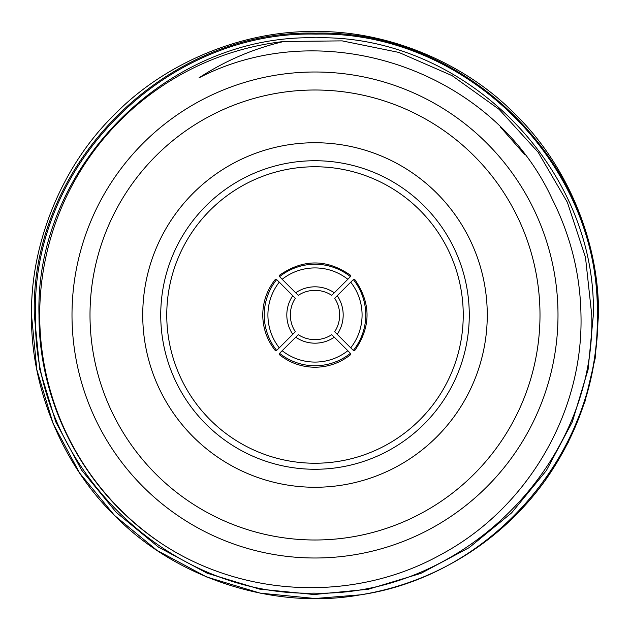 <?xml version="1.0" encoding="UTF-8"?>
<svg xmlns="http://www.w3.org/2000/svg" width="630" height="630" viewBox="0 0 630 630"><rect width="100%" height="100%" fill="white"/><g stroke="black" fill="none" stroke-linecap="round" stroke-linejoin="round"><path stroke-width="0.94" d="M315 267.923A53.101 53.085 180 0 0 282.169 279.279L279.61 276.641A56.7 56.684 0 0 1 350.39 276.641L347.831 279.279A53.101 53.085 180 0 0 315 267.923M292.793 334.317L295.312 331.719A30.602 30.594 -90 0 1 295.312 298.281L279.279 282.169A53.101 53.085 90 0 0 279.279 347.831L292.793 334.317A34.201 34.193 -90 0 1 292.793 295.683M279.279 347.831L276.641 350.39L275.16 350.39C267.025 339.995 262.891 328.198 262.757 315C262.891 301.801 267.025 290.005 275.16 279.61L276.641 279.61L279.279 282.169M276.641 350.39A56.7 56.684 -90 0 1 276.641 279.61M334.317 337.207L331.719 334.688A30.602 30.594 180 0 1 298.281 334.688L282.169 350.721A53.101 53.085 -0 0 0 347.831 350.721L334.317 337.207A34.201 34.193 180 0 1 295.683 337.207M347.831 350.721L350.39 353.359L350.39 354.84C339.995 362.974 328.198 367.109 315 367.243C301.801 367.109 290.005 362.974 279.61 354.84L279.61 353.359L282.169 350.721M350.39 353.359A56.7 56.684 180 0 1 279.61 353.359M362.077 315A53.101 53.085 -90 0 0 350.721 282.169L353.359 279.61A56.7 56.684 90 0 1 353.359 350.39L350.721 347.831A53.101 53.085 -90 0 0 362.077 315M72.001 315A242.999 242.999 0 0 1 315 72.001A242.999 242.999 0 0 1 557.999 315A242.999 242.999 0 0 1 315 557.999A242.999 242.999 0 0 1 72.001 315A242.999 242.999 0 0 0 315 557.999A242.999 242.999 0 0 0 557.999 315M31.5 315C30.579 387.552 62.583 464.814 114.534 515.466C176.337 578.907 274.294 610.328 360.454 594.83C494.44 575.237 600.162 449.536 597.264 315C600.508 164.879 466.507 30.555 316.095 34.114C165.682 30.24 31.327 164.761 35.493 315C32.059 463.397 165.288 596.854 313.866 593.129C462.562 597.185 596.067 463.57 591.751 315L585.475 257.253L567.394 202.364L538.146 152.239L499.094 109.337L452.112 75.655L398.869 52.424L342.161 40.879L283.854 41.486C253.441 48.628 225.17 60.74 199.041 77.813C324.859 12.608 493.274 70.725 552.187 199.041C570.709 235.793 580.301 274.444 580.978 315C583.435 413.036 527.09 508.709 440.677 554.707C355.273 602.233 244.747 597.996 162.674 544.296C86.129 494.408 38.698 405.822 38.989 315C34.784 166.918 167.753 33.815 315.992 37.816C464.026 34.083 596.854 167.107 593.35 315L588.081 369.652L572.308 421.935L546.383 470.531L511.56 512.914L469.185 547.627L420.958 573.347L368.416 589.231L314.094 594.523L259.473 589.097L207.16 573.206L158.547 547.171L116.314 512.45L81.514 470.004L55.771 421.88L39.769 369.369L34.311 315C30.012 164.241 165.414 29.161 315.866 33.138C466.578 29.437 601.437 164.265 598.035 315C597.72 375.834 580.041 431.077 545.013 480.729L568.047 442.827L584.971 401.538L595.161 358.391L598.5 315C599.421 242.448 567.417 165.186 515.466 114.534C464.814 62.583 387.552 30.579 315 31.5C242.448 30.579 165.186 62.583 114.534 114.534C62.583 165.186 30.579 242.448 31.5 315L36.839 369.779L53.078 423.494L79.577 472.957L114.534 515.466L157.043 550.423L206.506 576.923L260.221 593.161L315 598.5L360.454 594.83A283.5 283.5 0 0 0 545.013 480.729M283.854 41.486A275.279 275.279 0 0 0 162.674 544.296M463.239 315A148.239 148.239 0 0 1 315 463.239A148.239 148.239 0 0 1 166.761 315A148.239 148.239 0 0 1 315 166.761A148.239 148.239 0 0 1 463.239 315M524.829 154.76L500.503 127.134M279.61 276.641L279.61 275.16C303.203 258.899 326.797 258.899 350.39 275.16L350.39 276.641M353.359 279.61L354.84 279.61C371.101 303.203 371.101 326.797 354.84 350.39L353.359 350.39M337.207 295.683A34.201 34.193 90 0 1 337.207 334.317L334.688 331.719A30.602 30.594 90 0 0 334.688 298.281L350.721 282.169M337.207 334.317L350.721 347.831M334.317 292.793L331.719 295.312A30.602 30.594 0 0 0 298.281 295.312L295.683 292.793A34.201 34.193 0 0 1 334.317 292.793L347.831 279.279M282.169 279.279L295.683 292.793M539.997 315A224.997 224.997 0 0 0 315 90.003A224.997 224.997 0 0 0 90.003 315A224.997 224.997 0 0 0 315 539.997A224.997 224.997 0 0 0 539.997 315M469.271 315A154.271 154.271 0 0 0 315 160.729A154.271 154.271 0 0 0 160.729 315A154.271 154.271 0 0 0 315 469.271A154.271 154.271 0 0 0 469.271 315M142.734 315A172.266 172.266 0 0 1 315 142.734A172.266 172.266 0 0 1 487.266 315A172.266 172.266 0 0 1 315 487.266A172.266 172.266 0 0 1 142.734 315"/></g></svg>
